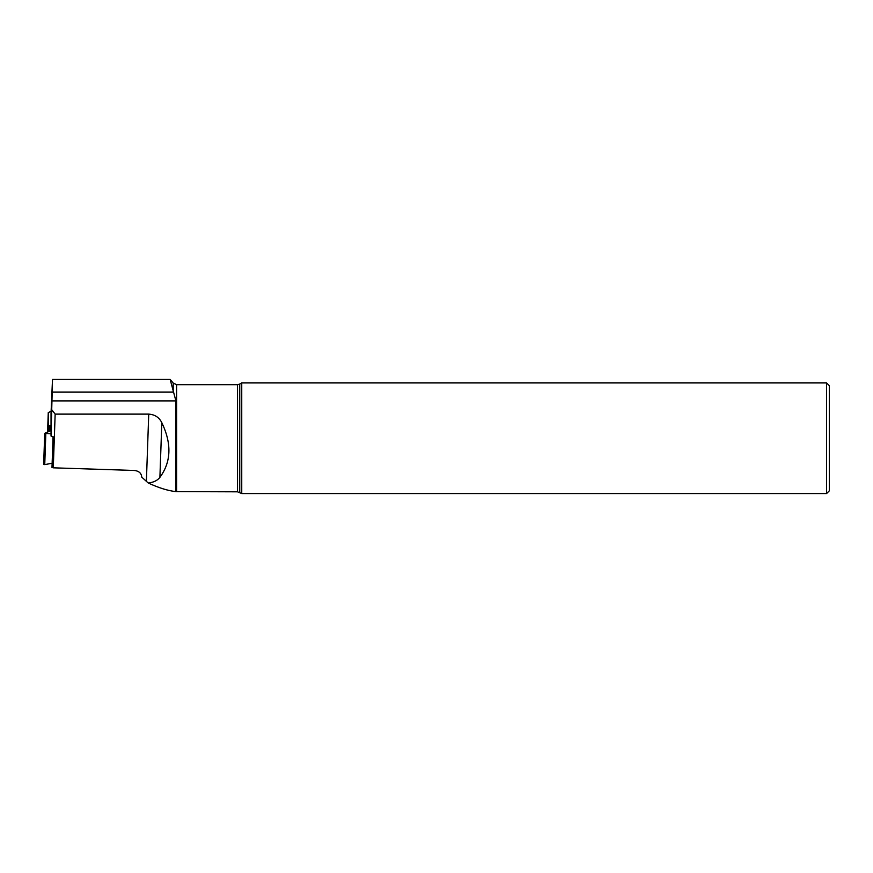<?xml version="1.0" encoding="UTF-8"?>
<svg xmlns="http://www.w3.org/2000/svg" width="873" height="873" viewBox="0 0 873 873"><rect width="100%" height="100%" fill="white"/><g stroke="black" fill="none" stroke-linecap="round" stroke-linejoin="round"><path stroke-width="1.31" d="M51.103 411.336L48.266 412.569L48.266 425.369L51.038 425.991M51.038 430.531L44.73 433.324L51.038 433.837M45.822 433.652L44.741 464.611L52.14 463.247L44.741 464.611L43.792 464.152M52.5 379.439L51.038 436.064L51.038 413.202L52.5 379.439M173.214 391.628L173.214 383.083L170.159 379.439L175.91 400.893L175.91 491.619L237.521 491.815L241.745 493.561L826.578 493.561L826.578 382.92L829.35 385.68L829.35 490.79L826.578 493.561M51.944 409.972L55.152 414.118L53.275 467.819L134.3 470.46C138.938 470.994 141.415 473.221 141.742 477.127L148.224 482.998C153.484 482.442 157.369 480.576 159.901 477.378C171.239 461.915 171.872 443.68 161.811 422.674C159.17 417.381 154.816 414.533 148.737 414.118L146.391 481.285M53.275 467.819L51.987 467.448L53.067 436.653L51.038 436.064M175.91 491.619C167.9 490.735 158.668 487.854 148.224 482.998M239.737 492.405L239.737 384.076L241.745 382.92L241.745 493.561M55.152 414.118L148.737 414.118M170.159 379.439L52.544 379.439M48.266 412.569L47.579 432.026L48.266 412.569M48.037 431.829L48.266 425.369M49.957 425.937L49.783 431.076M48.692 425.675L48.484 431.633M48.452 425.555L48.233 431.742M239.737 384.076L237.521 384.666L237.521 491.815M237.521 384.666L176.608 384.666L176.608 491.641M161.811 422.674L159.901 477.378M173.345 392.119L52.391 392.119M175.91 400.893L52.184 400.893M43.65 464.283L44.73 433.324M241.745 382.92L826.578 382.92M176.608 384.666L173.214 383.083"/></g></svg>
